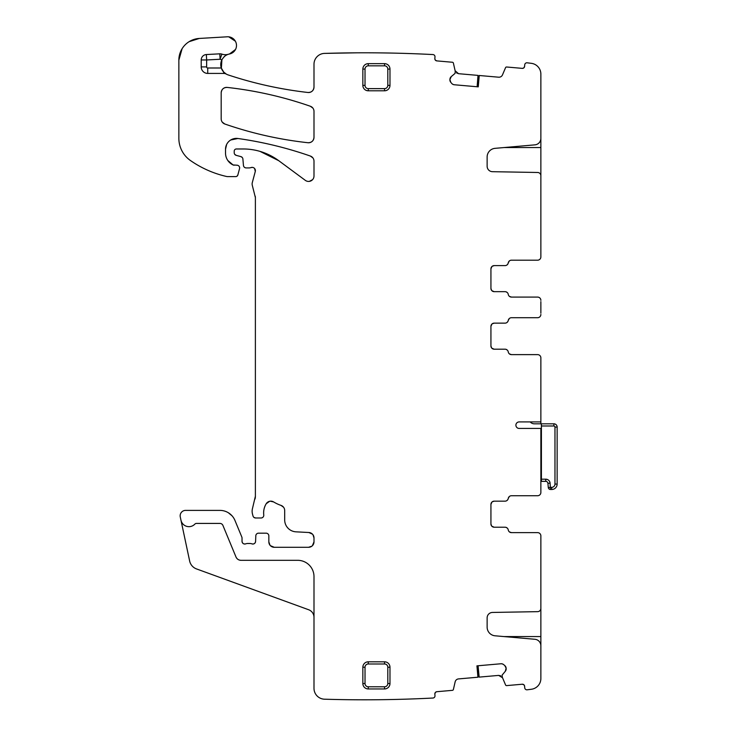<?xml version="1.0" encoding="UTF-8"?>
<svg xmlns="http://www.w3.org/2000/svg" width="736" height="736" viewBox="0 0 736 736"><rect width="100%" height="100%" fill="white"/><g stroke="black" fill="none" stroke-linecap="round" stroke-linejoin="round"><path stroke-width="1.1" d="M508.254 529.929A3.257 3.257 0 0 0 511.465 532.634A3.257 3.257 0 0 1 508.254 529.929A3.257 3.257 0 0 0 505.043 527.215L494.187 527.215A3.257 3.257 0 0 1 490.93 523.958L490.93 504.418A3.257 3.257 0 0 1 494.187 501.161L505.043 501.161A3.257 3.257 0 0 0 508.254 498.447A3.257 3.257 0 0 1 511.465 495.733L537.611 495.733A3.257 3.257 0 0 0 540.868 492.476L540.868 428.435L519.156 428.435A3.257 3.257 0 0 1 515.899 425.178A3.257 3.257 0 0 1 519.156 421.921L540.868 421.921L540.868 423.816M251.905 543.858A2.714 2.714 0 0 0 255.585 541.429C255.18 543.49 253.948 544.3 251.905 543.858A5.428 5.428 0 0 0 249.955 543.49L247.664 543.49A5.428 5.428 0 0 0 245.714 543.858C243.607 544.29 242.383 543.444 242.034 541.319L242.034 538.062A2.714 2.714 0 0 0 241.822 537.032L234.95 520.435A16.284 16.284 0 0 0 219.908 510.388L185.582 510.388A5.428 5.428 0 0 0 180.274 516.939L189.64 560.988A10.856 10.856 0 0 0 196.54 568.937L308.642 609.739A8.142 8.142 0 0 1 313.996 617.384M221.37 68.236L221.904 59.772A10.856 10.856 0 0 0 221.288 67.997L223.68 72.045L226.32 74.115A10.856 10.856 0 0 0 228.197 74.934A395.122 395.122 0 0 0 307.961 92.488A5.428 5.428 0 0 0 313.996 87.096C313.573 90.684 311.567 92.478 307.961 92.488C280.766 89.387 254.178 83.536 228.197 74.934A10.856 10.856 0 0 1 221.288 67.997A10.856 10.856 0 0 0 228.197 74.934M228.491 54.234A10.856 10.856 0 0 1 221.858 54.114A5.428 5.428 0 0 0 219.816 53.829L220.101 59.248A16.284 16.284 0 0 0 221.913 59.754C224.011 56.479 226.2 54.639 228.491 54.234A10.856 10.856 0 0 1 229.494 53.986A8.685 8.685 0 0 0 236.422 44.362A8.685 8.685 0 0 0 227.295 36.8L199.29 38.447A21.712 21.712 0 0 0 178.857 60.122L178.857 138.285A27.14 27.14 0 0 0 190.486 160.549A103.123 103.123 0 0 0 226.476 176.465A5.428 5.428 0 0 0 227.682 176.603L235.741 176.603A2.171 2.171 0 0 0 237.838 174.993L239.55 168.618A2.714 2.714 0 0 0 236.928 165.204L233.073 164.947A2.714 2.714 0 0 0 234.214 165.204M540.868 361.293L540.868 361.937M540.868 608.221L540.868 647.432M508.254 351.909A3.257 3.257 0 0 0 511.465 354.623A3.257 3.257 0 0 1 508.254 351.909A3.257 3.257 0 0 0 505.043 349.195L494.187 349.195L491.86 348.211M491.611 347.935L490.93 345.938A3.257 3.257 0 0 0 494.187 349.195A3.257 3.257 0 0 1 490.93 345.938L490.93 326.398L491.906 324.07M494.187 323.141A3.257 3.257 0 0 0 490.93 326.398A3.257 3.257 0 0 1 494.187 323.141L505.043 323.141L494.187 323.141L492.191 323.822M540.868 301.613L540.868 313.186M478.06 86.839L479.164 75.495L498.658 77.197A3.8 3.8 0 0 0 502.486 74.897L505.558 67.657A1.086 1.086 0 0 1 506.653 67.004L522.247 68.365A2.171 2.171 0 0 0 524.602 66.396L523.82 67.878M477.121 86.756L478.014 75.394L458.519 73.692L455.152 70.757M356.942 52.817L324.521 53.397A1326.272 1326.272 0 0 1 324.852 53.397A1326.272 1326.272 0 0 1 433.016 54.565A2.171 2.171 0 0 1 434.985 56.92L434.847 58.54A2.171 2.171 0 0 0 436.816 60.895L452.419 62.256A1.086 1.086 0 0 1 453.385 63.094L455.253 71.309A0.543 0.543 0 0 0 455.234 71.144L455.087 73.158A0.543 0.543 0 0 1 454.894 73.536L451.278 76.572L449.898 79.525A3.8 3.8 0 0 0 450.772 82.303L449.898 79.525M452.079 83.803L451.711 83.416A3.8 3.8 0 0 0 454.287 84.76L453.174 84.493M453.1 84.456L452.143 83.858M477.121 665.841L478.014 677.212L458.519 678.914A3.8 3.8 0 0 0 455.152 681.84L453.385 689.503A1.086 1.086 0 0 1 452.419 690.34L436.816 691.711A2.171 2.171 0 0 0 434.847 694.057L435.362 692.456M478.06 665.767L479.164 677.111L498.658 675.4L502.486 677.7M530.38 689.393L531.374 689.264A1326.272 1326.272 0 0 1 527.096 689.807A2.171 2.171 0 0 1 524.74 687.829L524.602 686.21A2.171 2.171 0 0 0 522.247 684.232L506.653 685.602A1.086 1.086 0 0 1 505.558 684.94L502.292 677.175A0.543 0.543 0 0 0 502.329 677.341L502.127 675.326A0.543 0.543 0 0 1 502.256 674.93L505.292 671.306L506.129 668.159A3.8 3.8 0 0 0 504.786 665.574L506.129 668.159M503.24 664.323L503.672 664.636A3.8 3.8 0 0 0 500.894 663.762L502.044 663.835M502.127 663.863L503.166 664.286M509.404 531.907L511.465 532.634L537.611 532.634A3.257 3.257 0 0 1 540.868 535.891L540.868 537.16M492.191 266.294L494.187 265.613A3.257 3.257 0 0 0 490.93 268.861A3.257 3.257 0 0 1 494.187 265.613L505.043 265.613A3.257 3.257 0 0 0 508.254 262.899A3.257 3.257 0 0 1 511.465 260.185A3.257 3.257 0 0 0 508.254 262.899L509.321 260.986M491.611 290.398L490.93 288.402A3.257 3.257 0 0 0 494.187 291.658A3.257 3.257 0 0 1 490.93 288.402L490.93 268.861L491.906 266.542M508.254 294.372A3.257 3.257 0 0 0 511.465 297.086A3.257 3.257 0 0 1 508.254 294.372A3.257 3.257 0 0 0 505.043 291.658L494.187 291.658L505.043 291.658M537.611 260.185L511.465 260.185L537.611 260.185A3.257 3.257 0 0 0 540.868 256.928L540.868 255.659M509.404 296.36L511.465 297.086L537.611 297.086A3.257 3.257 0 0 1 540.868 300.343M509.404 353.887L511.465 354.623L537.611 354.623A3.257 3.257 0 0 1 540.868 357.871L540.868 421.921M540.868 314.456A3.257 3.257 0 0 1 537.611 317.713L511.465 317.713A3.257 3.257 0 0 0 508.254 320.427A3.257 3.257 0 0 1 505.043 323.141M524.602 66.396L524.74 64.768A2.171 2.171 0 0 1 527.096 62.799A1326.272 1326.272 0 0 1 531.374 63.333A10.856 10.856 0 0 1 540.868 74.106L540.868 138.368A6.514 6.514 0 0 1 534.916 144.854L495.061 148.341A8.685 8.685 0 0 0 487.131 156.998L487.131 166.262A5.428 5.428 0 0 0 492.467 171.69L537.666 172.482A3.257 3.257 0 0 1 540.868 175.738L540.868 256.928M479.246 75.504L478.253 86.857L454.287 84.76M450.772 82.303L451.711 83.416M451.278 76.572A3.8 3.8 0 0 0 449.935 79.148M324.521 53.397A10.856 10.856 0 0 0 313.996 64.244L313.996 87.096M226.32 74.115A5.428 5.428 0 0 0 223.68 73.425L223.68 72.045M219.816 53.829L206.356 54.547A5.428 5.428 0 0 0 201.213 59.966L201.213 66.912A6.514 6.514 0 0 0 207.727 73.425L223.68 73.425M234.738 154.339L236.228 155.36A2.714 2.714 0 0 1 234.214 152.748L234.214 151.147A2.171 2.171 0 0 1 236.385 148.976L243.23 148.976A59.699 59.699 0 0 1 278.742 160.687L305.339 180.366A5.428 5.428 0 0 0 313.996 176.005L313.996 161.175A5.428 5.428 0 0 0 310.362 156.05A379.923 379.923 0 0 0 237.894 138.497A10.856 10.856 0 0 0 225.529 149.242L225.529 153.134A13.027 13.027 0 0 0 233.073 164.947L227.81 160.494M254.656 168.562L255.282 171.47A3.257 3.257 0 0 0 251.004 167.578A5.428 5.428 0 0 1 249.118 167.918L246.155 167.918A2.714 2.714 0 0 1 243.45 165.434L242.889 158.994A2.714 2.714 0 0 0 240.884 156.612L242.208 157.43M255.282 171.47L252.31 182.574A5.428 5.428 0 0 0 252.31 185.389L255.383 197.561A5.428 5.428 0 0 0 255.199 196.162M255.015 499.054A10.856 10.856 0 0 0 255.383 496.239L252.494 508.447A10.856 10.856 0 0 0 252.494 514.068L253.009 515.973A2.714 2.714 0 0 0 255.631 517.988L261.059 517.988A2.714 2.714 0 0 0 263.755 514.942C263.322 510.922 264.141 507.187 266.211 503.737A17.37 17.37 0 0 0 263.755 514.942M270.25 501.188L273.654 501.952A5.428 5.428 0 0 0 266.211 503.737L269.597 501.299M273.654 501.952A37.996 37.996 0 0 0 281.023 505.402L283.59 507.26M313.012 534.814L313.996 537.924A5.428 5.428 0 0 0 308.853 532.505L296.001 531.834A11.942 11.942 0 0 1 284.685 519.91L284.685 510.536A5.428 5.428 0 0 0 281.023 505.402M269.983 545.192L268.842 541.862A5.428 5.428 0 0 0 274.27 547.29L308.568 547.29A5.428 5.428 0 0 0 313.996 541.862L312.368 545.744M268.842 541.862L268.842 535.891A2.714 2.714 0 0 0 266.128 533.177L258.529 533.177A2.714 2.714 0 0 0 255.815 535.79L255.585 541.429M242.034 541.319A2.714 2.714 0 0 0 245.714 543.858M180.973 520.223A8.142 8.142 0 0 0 194.874 524.096A2.171 2.171 0 0 1 196.457 523.416L219.908 523.416A3.257 3.257 0 0 1 222.916 525.421L235.98 556.968A5.428 5.428 0 0 0 240.994 560.317L297.712 560.317A16.284 16.284 0 0 1 313.996 576.601L313.996 688.353A10.856 10.856 0 0 0 324.521 699.2A1326.272 1326.272 0 0 0 433.016 698.032A2.171 2.171 0 0 0 434.985 695.686L434.847 694.057M477.931 677.212L476.937 665.859L500.894 663.762M504.786 665.574L503.672 664.636M505.292 671.306A3.8 3.8 0 0 0 506.166 668.536M531.374 689.264A10.856 10.856 0 0 0 540.868 678.5L540.868 645.766A6.514 6.514 0 0 0 534.916 639.28L495.061 635.794A8.685 8.685 0 0 1 487.131 627.136L487.131 617.872A5.428 5.428 0 0 1 492.467 612.444L537.666 611.653A3.257 3.257 0 0 0 540.868 608.405L540.868 535.891M491.611 525.955L490.93 523.958A3.257 3.257 0 0 0 494.187 527.215L505.043 527.215M491.906 502.09L490.93 504.418A3.257 3.257 0 0 1 494.187 501.161L492.191 501.842M511.465 495.733A3.257 3.257 0 0 0 508.254 498.447L509.321 496.542M387.808 85.367L387.808 69.083L389.979 69.083L389.979 85.367A5.428 5.428 0 0 1 384.551 90.795L368.267 90.795L368.267 88.624L384.551 88.624A3.257 3.257 0 0 0 387.808 85.367L389.979 85.367M387.808 69.083A3.257 3.257 0 0 0 384.551 65.826L368.267 65.826A3.257 3.257 0 0 0 365.019 69.083L365.019 85.367L362.848 85.367A5.428 5.428 0 0 0 368.267 90.795M362.848 85.367L362.848 69.083A5.428 5.428 0 0 1 368.267 63.655L384.551 63.655L384.551 65.826M389.979 69.083A5.428 5.428 0 0 0 384.551 63.655M362.848 683.523A5.428 5.428 0 0 0 368.267 688.951L384.551 688.951A5.428 5.428 0 0 0 389.979 683.523L389.979 667.239A5.428 5.428 0 0 0 384.551 661.811L368.267 661.811A5.428 5.428 0 0 0 362.848 667.239L362.848 683.523L365.019 683.523L365.019 667.239L362.848 667.239M313.996 137.338C313.582 140.916 311.576 142.71 307.979 142.729C279.56 139.61 251.85 133.372 224.839 124.016A379.923 379.923 0 0 0 307.979 142.729A5.428 5.428 0 0 0 313.996 137.338L313.996 111.375A5.428 5.428 0 0 0 310.353 106.251A379.923 379.923 0 0 0 227.212 87.418A5.428 5.428 0 0 0 221.186 92.81L221.186 118.882A5.428 5.428 0 0 0 224.839 124.016L222.281 122.158M236.228 155.36L240.884 156.612M255.383 197.561L255.383 496.239M313.996 537.924L313.996 541.862M531.374 63.333L530.518 63.222M507.187 349.996L505.89 349.306M507.104 322.405L508.006 321.236M508.254 320.427L509.321 318.522M507.187 292.468L505.89 291.769M494.187 291.658L491.86 290.683M507.104 264.877L508.006 263.709M523.609 68.034L522.247 68.365M458.519 73.692L456.467 72.864M436.816 60.895L435.335 60.113M435.188 59.91L434.847 58.54M229.494 53.986A10.856 10.856 0 0 0 224.02 56.874A10.856 10.856 0 0 1 229.494 53.986L235.52 49.459M235.373 41.207L228.767 36.837M199.29 38.447L189.124 41.667M182.123 48.659L178.857 60.122M237.02 176.18L237.838 174.993M225.529 149.242L226.614 144.523M230.69 140.006L237.894 138.497C262.623 141.974 286.782 147.826 310.362 156.05L312.901 157.909M312.533 179.704L309.359 181.369M278.742 160.687L259.983 151.368M244.297 167.182L245.272 167.771M251.004 167.578L252.512 167.394M253.92 517.38L255.631 517.988M287.178 527.215L288.061 528.227M308.853 532.505L312.478 534.161M311.898 546.158L308.568 547.29M274.27 547.29L270.397 545.67M232.024 515.789L228.335 512.734M235.98 556.968C236.983 559.093 238.657 560.216 240.994 560.317M316.397 695.161L317.078 695.925M435.537 692.282L436.816 691.711M498.658 675.4L500.82 675.86M522.247 684.232L523.848 684.747M524.032 684.922L524.602 686.21M527.096 689.807L528.402 689.641M507.187 528.016L505.89 527.326M494.187 527.215L491.86 526.231M507.104 500.425L508.006 499.256M221.186 92.81C221.61 89.231 223.615 87.437 227.212 87.418C255.631 90.583 283.351 96.858 310.353 106.251L312.901 108.109M540.868 136.703L540.868 175.922M530.224 421.921A5.428 5.428 0 0 0 534.354 423.816L553.886 423.816L553.886 425.988A1.086 1.086 0 0 1 554.972 427.073L554.972 484.067A3.257 3.257 0 0 1 551.715 487.324L548.292 487.508A2.171 2.171 0 0 0 550.454 489.486L550.086 483.138A4.342 4.342 0 0 0 545.762 479.182L545.762 481.353L541.411 481.353L545.762 481.353A2.171 2.171 0 0 1 547.924 483.331L548.292 487.508A2.171 2.171 0 0 0 550.454 489.486L551.715 489.486A5.428 5.428 0 0 0 557.143 484.067L554.972 484.067M540.868 481.353L541.411 481.353L541.411 423.816M557.143 450.828L557.143 451.932L557.143 450.828M553.886 423.816A3.257 3.257 0 0 1 557.143 427.073L557.143 484.067M551.715 487.324L551.715 489.486L550.454 489.486A2.171 2.171 0 0 1 548.292 487.508A2.171 2.171 0 0 0 550.454 489.486M365.019 85.367A3.257 3.257 0 0 0 368.267 88.624M365.019 683.523A3.257 3.257 0 0 0 368.267 686.78L384.551 686.78A3.257 3.257 0 0 0 387.808 683.523L389.979 683.523M384.551 661.811L384.551 663.982A3.257 3.257 0 0 1 387.808 667.239L387.808 683.523M384.551 663.982L368.267 663.982A3.257 3.257 0 0 0 365.019 667.239M221.858 54.114L220.101 59.248L206.641 59.966L206.641 66.912A1.086 1.086 0 0 0 207.727 67.997L221.288 67.997M207.727 73.425L207.727 67.997M206.641 66.912L201.213 66.912M201.213 59.966L206.641 59.966L206.356 54.547M384.551 88.624L384.551 90.795M365.019 69.083L362.848 69.083M368.267 65.826L368.267 63.655M368.267 686.78L368.267 688.951M368.267 663.982L368.267 661.811M387.808 667.239L389.979 667.239M384.551 686.78L384.551 688.951M540.868 636.576L504.004 636.576M540.868 147.559L504.004 147.559M550.086 483.138L547.924 483.331A2.171 2.171 0 0 0 545.762 481.353M541.411 479.182L545.762 479.182M541.411 425.988L553.886 425.988M557.143 427.073L554.972 427.073"/></g></svg>
